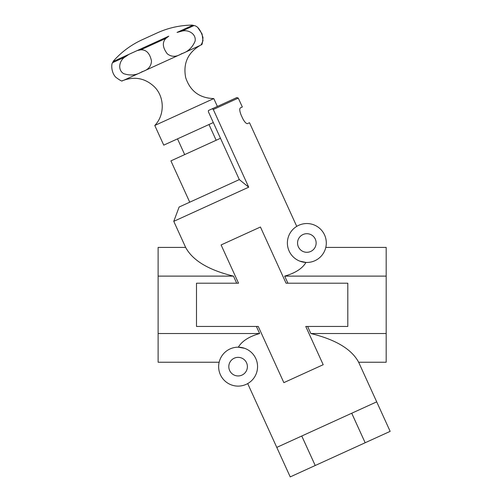 <?xml version="1.0" encoding="UTF-8"?>
<svg xmlns="http://www.w3.org/2000/svg" width="502" height="502" viewBox="0 0 502 502"><rect width="100%" height="100%" fill="white"/><g stroke="black" fill="none" stroke-linecap="round" stroke-linejoin="round"><path stroke-width="0.75" d="M181.492 31.268L194.048 25.546C197.744 26.129 200.718 30.133 202.984 37.562C202.538 43.04 201.98 45.425 201.296 44.716C201.999 45.412 202.557 43.003 202.971 37.499C200.687 30.101 197.713 26.117 194.048 25.546L192.824 25.226L177.037 32.423L181.492 31.268C187.71 29.066 196.52 33.716 195.077 41.189C192.322 47.696 187.811 51.875 181.542 53.72C176.321 57.102 171.577 57.14 167.298 53.821C162.56 47.521 162.09 42.375 165.892 38.378L168.785 36.182L137.209 50.57L140.773 49.824C146.277 49.585 149.853 53.312 151.497 61.006C151.196 66.427 148.059 69.991 142.079 71.704C136.544 75.244 130.42 75.896 123.705 73.668C117.148 69.797 119.445 60.184 125.167 56.939L128.964 54.329L113.176 61.526L112.611 62.662C111.187 63.949 111.143 72.533 115.811 77.27C120.229 80.54 122.406 81.688 122.331 80.703C122.4 81.682 120.229 80.54 115.811 77.27C111.162 72.589 111.174 63.942 112.611 62.662L125.167 56.939M236.693 283.21L233.461 276.119C208.612 270.063 192.674 260.494 185.646 247.417L173.767 221.344L248.71 187.19L213.3 109.492L212.359 108.733L208.424 110.522L208.38 111.733L239.31 179.597L248.71 187.19M286.052 283.21L260.444 227.011L221.1 244.945L238.544 283.21L196.489 283.21L196.489 326.444L258.248 326.444L283.856 382.637L323.194 364.709L305.756 326.444L347.811 326.444L347.811 283.21L286.052 283.21L287.903 283.21L284.672 276.119C295.258 273.101 302.355 268.545 305.969 262.433L299.788 261.128M212.359 108.733L236.85 97.57L238.281 98.103L242.328 106.982L240.395 107.867C239.385 108.677 239.586 110.961 240.985 114.726L242.773 118.66C244.694 122.181 246.294 123.831 247.568 123.605L249.5 122.72L296.738 226.377L295.967 226.866M238.281 98.103L213.3 109.492M240.985 114.726C239.586 110.961 239.385 108.677 240.395 107.867M258.248 326.444L256.397 326.444L259.628 333.529C249.055 336.547 241.958 341.103 238.343 347.196L244.637 348.325M315.2 465.517L290.225 476.9L276.778 447.395L301.752 436.012L315.218 465.511L301.771 436.006L351.714 413.24L365.161 442.751L351.739 413.234L376.707 401.851L390.154 431.362L365.186 442.739M310.838 333.529C335.687 339.59 351.626 349.16 358.654 362.237L386.182 362.237L386.182 333.529L310.838 333.529L307.607 326.444M233.461 276.119L158.117 276.119L158.117 362.237L219.154 362.237M259.628 333.529L158.117 333.529M325.792 247.417L386.182 247.417L386.182 333.529M386.182 276.119L284.672 276.119M185.646 247.417L158.117 247.417L158.117 276.119M257.557 366.655A19.452 19.452 0 0 0 228.372 349.8A19.452 19.452 0 0 0 228.372 383.503A19.452 19.452 0 0 0 257.557 366.655M247.398 366.655A9.293 9.293 0 0 0 233.455 358.604A9.293 9.293 0 0 0 233.455 374.699A9.293 9.293 0 0 0 247.398 366.655M365.161 442.751L315.218 465.511M173.767 221.344L179.12 207.031L239.31 179.597M316.141 242.999A9.293 9.293 0 0 0 302.198 234.949A9.293 9.293 0 0 0 302.198 251.05A9.293 9.293 0 0 0 316.141 242.999M326.3 242.999A19.452 19.452 0 0 0 297.115 226.151A19.452 19.452 0 0 0 297.115 259.848A19.452 19.452 0 0 0 326.3 242.999M192.354 25.1C180.105 25.238 168.408 27.83 157.251 32.881L142.292 39.702C131.16 44.803 121.528 51.932 113.389 61.087M137.209 50.57L128.964 54.329M199.991 45.513L123.787 80.238C135.226 76.273 145.379 78.412 154.239 86.664C164.675 96.792 164.932 115.052 154.779 125.469L213.789 98.58C199.532 98.11 190.158 91.107 185.671 77.565C182.992 63.553 187.767 52.867 199.991 45.513L201.296 44.716L203.003 40.668L202.068 33.898L197.913 27.742M213.312 122.551L163.74 145.141L154.779 125.469M213.789 98.58L217.379 106.443M208.989 124.521L216.155 140.259M220.485 138.288L170.912 160.878L189.737 202.187M165.892 38.378L140.773 49.824M390.154 431.362L358.654 362.237M290.225 476.9L247.699 383.578M123.787 80.238L122.331 80.703M177.513 138.866L184.686 154.603"/></g></svg>
